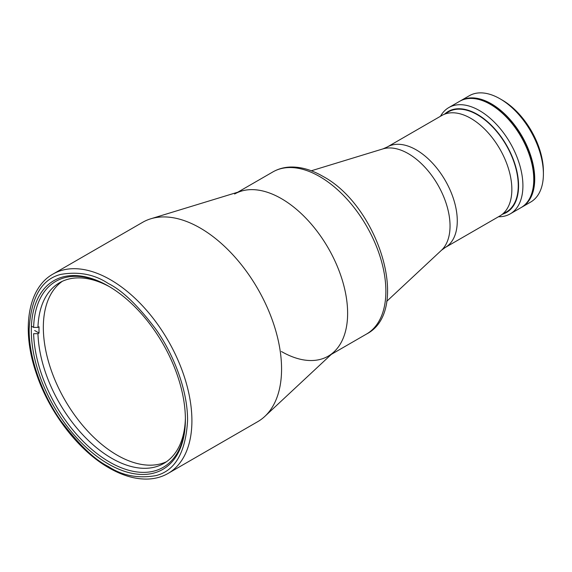 <?xml version="1.0" encoding="UTF-8"?>
<svg xmlns="http://www.w3.org/2000/svg" width="572" height="572" viewBox="0 0 572 572"><rect width="100%" height="100%" fill="white"/><g stroke="black" fill="none" stroke-linecap="round" stroke-linejoin="round"><path stroke-width="0.86" d="M444.759 113.985A58.315 33.669 60 0 1 490.697 124.639A58.315 33.669 60 0 1 518.575 185.778A58.315 33.669 60 0 1 502.609 214.193M440.469 116.28A61.383 35.443 60 0 1 448.82 107.565A61.383 35.443 60 0 1 479.515 110.603A61.383 35.443 60 0 1 522.915 185.778A61.383 35.443 60 0 1 510.203 213.885A61.383 35.443 60 0 1 498.477 216.752M448.82 107.565L459.673 101.294A61.383 35.443 60 0 1 490.361 104.34A61.383 35.443 60 0 1 530.466 158.43A61.383 35.443 60 0 1 521.056 207.615L510.203 213.885M445.645 113.807A57.858 33.405 60 0 1 477.341 114.736A57.858 33.405 60 0 1 515.88 168.368A57.858 33.405 60 0 1 503.21 213.506M528.95 199.685A61.075 35.264 -120 0 0 534.069 179.093A61.075 35.264 -120 0 0 470.484 98.427M525.99 203.653A61.075 35.264 -120 0 0 534.505 178.843A61.075 35.264 -120 0 0 510.724 120.563A61.075 35.264 -120 0 0 465.572 99.006M521.528 207.336A61.383 35.443 -120 0 0 522.007 207.071L530.687 202.059A61.383 35.443 -120 0 0 543.4 173.959A61.383 35.443 -120 0 0 499.992 98.777L499.992 98.777A61.383 35.443 -120 0 0 469.305 95.739L460.624 100.751A61.383 35.443 -120 0 0 460.153 101.029M522.007 207.071A61.383 35.443 -120 0 0 531.417 157.879A61.383 35.443 -120 0 0 491.312 103.789A61.383 35.443 -120 0 0 460.624 100.751M502.166 100.028L499.992 98.777L502.166 100.028A58.315 33.669 60 0 1 543.4 171.45L543.4 173.959M445.259 247.476L499.835 215.973A58.008 33.491 -120 0 0 508.73 169.491A58.008 33.491 -120 0 0 470.827 118.368A58.008 33.491 -120 0 0 441.827 115.494L387.251 147.004A58.008 33.491 60 0 1 416.259 149.878A58.008 33.491 60 0 1 454.154 200.994A58.008 33.491 60 0 1 445.259 247.476L441.448 250.286A59.052 34.098 -120 0 0 445.717 202.095A59.052 34.098 -120 0 0 408.279 153.632A59.052 34.098 -120 0 0 382.918 148.899L311.29 170.785M108.351 463.971A108.959 62.906 60 0 1 37.173 367.96A108.959 62.906 60 0 1 53.875 280.652A108.959 62.906 60 0 1 108.351 286.043A108.959 62.906 60 0 1 179.529 382.06A108.959 62.906 60 0 1 162.827 469.369A108.959 62.906 60 0 1 108.351 463.971M168.068 473.43L257.736 421.664A115.094 66.452 -120 0 0 264.836 416.395A115.094 66.452 -120 0 0 273.144 322.479A115.094 66.452 -120 0 0 200.186 228.013A115.094 66.452 -120 0 0 150.751 218.797A115.094 66.452 -120 0 0 142.642 222.315L52.974 274.081C27.713 288.124 21.35 329.529 36.043 372.608C48.827 411.947 78.285 450.522 108.987 467.882C123.016 475.954 136.365 479.658 149.027 479C156.006 478.571 162.355 476.712 168.068 473.43A115.094 66.452 -120 0 0 185.714 381.202A115.094 66.452 -120 0 0 110.525 279.779A115.094 66.452 -120 0 0 52.974 274.081M264.836 416.395L334.012 351.866A93.608 54.047 -120 0 0 340.776 275.482A93.608 54.047 -120 0 0 281.431 198.648A93.608 54.047 -120 0 0 241.227 191.148L150.751 218.797M109.452 286.694A104.304 60.224 60 0 0 59.517 282.761A104.304 60.224 60 0 0 37.959 327.413L39.046 326.784A104.304 60.224 60 0 0 39.046 333.047L37.959 333.676A104.304 60.224 60 0 0 111.669 458.265A104.304 60.224 60 0 0 163.821 463.427A104.304 60.224 60 0 0 185.371 418.783L185.392 418.768M166.459 461.74A104.304 60.224 60 0 1 117.088 455.126A104.304 60.224 60 0 1 49.707 365.687A104.304 60.224 60 0 1 62.298 281.324M185.371 418.783L185.378 421.292A107.379 61.99 -120 0 1 109.495 462.019A107.379 61.99 -120 0 1 33.619 333.676L37.959 333.676M39.046 333.047L34.67 330.523M37.959 327.413L33.619 327.413L31.41 326.133M107.25 285.421A107.379 61.99 -120 0 0 33.619 327.413M234.627 194.015A93.608 54.047 60 0 1 281.431 198.648A93.608 54.047 60 0 1 342.585 281.138A93.608 54.047 60 0 1 328.235 356.149A93.608 54.047 60 0 1 281.431 351.515M108.351 466.48C94.58 459.752 78.743 444.508 60.825 420.742C43.808 396.889 28.822 360.145 29.136 329.279C31.038 297.476 41.599 279.179 60.825 274.396C78.743 271.321 94.58 274.367 108.351 283.54C122.122 290.269 137.966 305.512 155.877 329.272C172.894 353.131 187.881 389.875 187.566 420.742C185.664 452.545 175.103 470.842 155.877 475.625C137.966 478.7 122.122 475.647 108.351 466.48M319.684 176.562A93.608 54.047 -120 0 0 272.88 171.929C278.185 168.897 284.041 167.26 290.454 167.038C300.915 166.774 311.683 169.848 322.751 176.262C378.492 205.734 411.575 310.968 366.488 334.069A93.608 54.047 -120 0 0 380.838 259.059A93.608 54.047 -120 0 0 319.684 176.562M501.866 214.622L506.27 212.076M444.015 114.414L448.412 111.869M441.448 250.286L386.686 301.373M387.251 147.004L382.918 148.899M331.345 354.361L366.488 334.069M237.737 192.221L272.88 171.929"/></g></svg>
